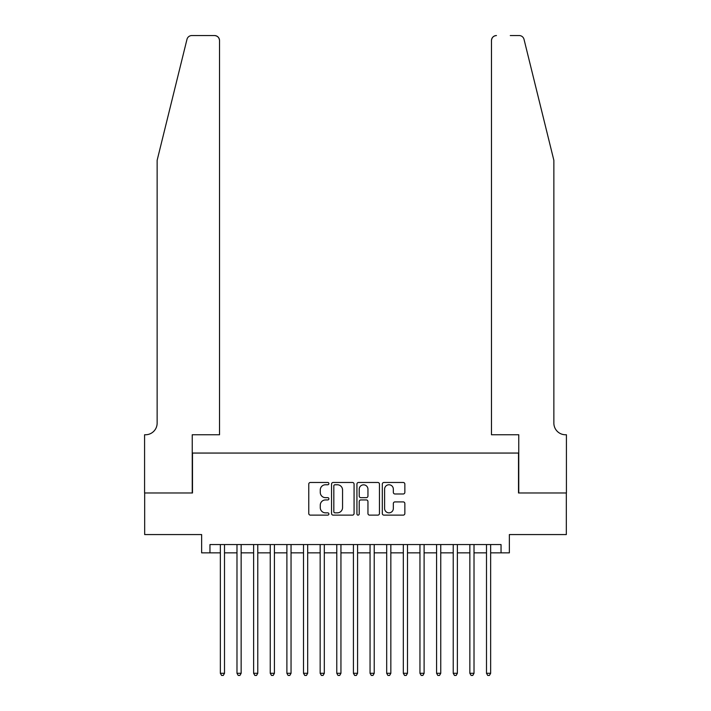 <?xml version="1.0" encoding="UTF-8"?>
<svg xmlns="http://www.w3.org/2000/svg" width="711" height="711" viewBox="0 0 711 711"><rect width="100%" height="100%" fill="white"/><g stroke="black" fill="none" stroke-linecap="round" stroke-linejoin="round"><path stroke-width="1.07" d="M328.891 483.613A1.146 1.146 0 0 0 327.744 482.476L310.396 482.476A1.635 1.635 0 0 0 308.761 484.102L308.761 513.493A1.635 1.635 0 0 0 310.396 515.128L327.744 515.128A1.146 1.146 0 0 0 328.891 513.982A1.146 1.146 0 0 0 327.744 512.844L325.496 512.844A5.226 5.226 0 0 1 320.27 507.618L320.27 505.166A5.226 5.226 0 0 1 325.496 499.94L327.744 499.94A1.146 1.146 0 0 0 328.891 498.802A1.146 1.146 0 0 0 327.744 497.656L325.496 497.656A5.226 5.226 0 0 1 320.27 492.43L320.27 489.986A5.226 5.226 0 0 1 325.496 484.76L327.744 484.76A1.146 1.146 0 0 0 328.891 483.613M403.217 493.985A1.635 1.635 0 0 0 404.852 492.35L404.852 484.102A1.635 1.635 0 0 0 403.217 482.476L383.949 482.476A1.635 1.635 0 0 0 382.314 484.102L382.314 513.493A1.635 1.635 0 0 0 383.949 515.128L403.217 515.128A1.635 1.635 0 0 0 404.852 513.493L404.852 503.53A1.635 1.635 0 0 0 403.217 501.904L394.969 501.904A1.635 1.635 0 0 0 393.334 503.53L393.334 508.472A4.364 4.364 0 0 1 388.97 512.844A4.364 4.364 0 0 1 384.607 508.472L384.607 489.124A4.364 4.364 0 0 1 388.97 484.76A4.364 4.364 0 0 1 393.334 489.124L393.334 492.35A1.635 1.635 0 0 0 394.969 493.985L403.217 493.985M209.958 552.856L209.958 544.546L501.042 544.546L501.042 552.856L509.36 552.856L509.36 534.565L566.329 534.565L566.329 492.981L518.515 492.981L518.515 453.058L192.485 453.058L192.485 492.981L144.671 492.981L144.671 534.565L201.64 534.565L201.64 552.856L220.348 552.856M354.069 484.102A1.635 1.635 0 0 0 352.443 482.476L333.175 482.476A1.635 1.635 0 0 0 331.539 484.102L331.539 513.493A1.635 1.635 0 0 0 333.175 515.128L352.443 515.128A1.635 1.635 0 0 0 354.069 513.493L354.069 484.102M358.557 482.476L377.825 482.476A1.635 1.635 0 0 1 379.461 484.102L379.461 513.493A1.635 1.635 0 0 1 377.825 515.128L369.578 515.128A1.635 1.635 0 0 1 367.951 513.493L367.951 501.575A1.635 1.635 0 0 0 366.316 499.94L360.85 499.94A1.635 1.635 0 0 0 359.215 501.575L359.215 513.982A1.146 1.146 0 0 1 358.068 515.128A1.146 1.146 0 0 1 356.931 513.982L356.931 484.102A1.635 1.635 0 0 1 358.557 482.476M224.507 552.856L236.985 552.856M241.145 552.856L253.623 552.856M257.773 552.856L270.251 552.856M274.41 552.856L286.889 552.856M291.048 552.856L303.517 552.856M307.676 552.856L320.154 552.856M324.314 552.856L336.783 552.856M340.942 552.856L353.42 552.856M357.58 552.856L370.058 552.856M374.217 552.856L386.686 552.856M390.846 552.856L403.324 552.856M407.483 552.856L419.952 552.856M424.112 552.856L436.59 552.856M440.749 552.856L453.227 552.856M457.377 552.856L469.855 552.856M474.015 552.856L486.493 552.856M490.652 552.856L501.042 552.856M334.97 484.76A1.146 1.146 0 0 0 333.823 485.897L333.823 511.698A1.146 1.146 0 0 0 334.97 512.844L337.334 512.844A5.226 5.226 0 0 0 342.56 507.618L342.56 489.986A5.226 5.226 0 0 0 337.334 484.76L334.97 484.76M367.951 489.204A4.364 4.364 0 0 0 363.579 484.84A4.364 4.364 0 0 0 359.215 489.204L359.215 496.02A1.635 1.635 0 0 0 360.85 497.656L366.316 497.656A1.635 1.635 0 0 0 367.951 496.02L367.951 489.204M224.507 544.546L224.507 673.29L220.348 673.29L220.348 544.546M224.507 673.29L223.263 675.45L221.601 675.45L220.348 673.29M186.975 39.345C188.246 36.608 188.246 36.608 186.975 39.345L157.14 160.304L157.14 423.116A11.643 11.643 0 0 1 145.497 434.759L144.582 434.759L144.582 492.981L192.237 492.981L192.237 434.759L219.521 434.759L219.521 40.536A4.986 4.986 0 0 0 214.526 35.55L191.828 35.55A4.986 4.986 0 0 0 186.975 39.345M200.724 35.55L214.526 35.55C217.539 35.87 219.201 37.532 219.521 40.536L219.521 434.759M157.14 423.116A11.643 11.643 0 0 1 145.497 434.759M544.706 123.216L524.025 39.345C522.754 36.608 522.754 36.608 524.025 39.345C522.754 36.608 522.754 36.608 524.025 39.345L553.86 160.304L553.86 423.116A11.643 11.643 0 0 0 565.503 434.759L566.418 434.759L566.418 492.981L518.763 492.981L518.763 434.759L491.479 434.759L491.479 40.536L491.479 434.759M510.276 35.55L519.172 35.55A4.986 4.986 0 0 1 524.025 39.345M496.474 35.55A4.986 4.986 0 0 0 491.479 40.536C491.799 37.532 493.461 35.87 496.474 35.55M553.86 423.116A11.643 11.643 0 0 0 565.503 434.759M241.145 544.546L241.145 673.29L236.985 673.29L236.985 544.546M241.145 673.29L239.891 675.45L238.229 675.45L236.985 673.29M257.773 544.546L257.773 673.29L253.623 673.29L253.623 544.546M257.773 673.29L256.529 675.45L254.867 675.45L253.623 673.29M274.41 544.546L274.41 673.29L270.251 673.29L270.251 544.546M274.41 673.29L273.166 675.45L271.495 675.45L270.251 673.29M291.048 544.546L291.048 673.29L286.889 673.29L286.889 544.546M291.048 673.29L289.795 675.45L288.133 675.45L286.889 673.29M307.676 544.546L307.676 673.29L303.517 673.29L303.517 544.546M307.676 673.29L306.432 675.45L304.77 675.45L303.517 673.29M324.314 544.546L324.314 673.29L320.154 673.29L320.154 544.546M324.314 673.29L323.061 675.45L321.399 675.45L320.154 673.29M340.942 544.546L340.942 673.29L336.783 673.29L336.783 544.546M340.942 673.29L339.698 675.45L338.036 675.45L336.783 673.29M357.58 544.546L357.58 673.29L353.42 673.29L353.42 544.546M357.58 673.29L356.335 675.45L354.665 675.45L353.42 673.29M374.217 544.546L374.217 673.29L370.058 673.29L370.058 544.546M374.217 673.29L372.964 675.45L371.302 675.45L370.058 673.29M390.846 544.546L390.846 673.29L386.686 673.29L386.686 544.546M390.846 673.29L389.601 675.45L387.939 675.45L386.686 673.29M407.483 544.546L407.483 673.29L403.324 673.29L403.324 544.546M407.483 673.29L406.23 675.45L404.568 675.45L403.324 673.29M424.112 544.546L424.112 673.29L419.952 673.29L419.952 544.546M424.112 673.29L422.867 675.45L421.205 675.45L419.952 673.29M440.749 544.546L440.749 673.29L436.59 673.29L436.59 544.546M440.749 673.29L439.505 675.45L437.834 675.45L436.59 673.29M457.377 544.546L457.377 673.29L453.227 673.29L453.227 544.546M457.377 673.29L456.133 675.45L454.471 675.45L453.227 673.29M474.015 544.546L474.015 673.29L469.855 673.29L469.855 544.546M474.015 673.29L472.771 675.45L471.109 675.45L469.855 673.29M490.652 544.546L490.652 673.29L486.493 673.29L486.493 544.546M490.652 673.29L489.399 675.45L487.737 675.45L486.493 673.29"/></g></svg>
